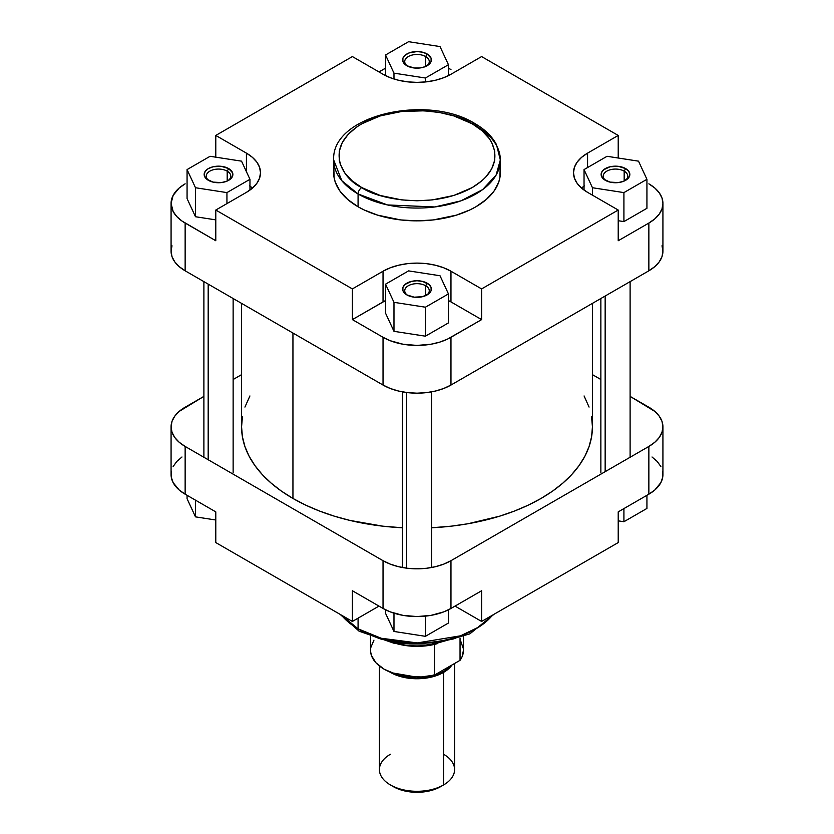 <?xml version="1.0" encoding="UTF-8"?>
<svg xmlns="http://www.w3.org/2000/svg" width="834" height="834" viewBox="0 0 834 834"><rect width="100%" height="100%" fill="white"/><g stroke="black" fill="none" stroke-linecap="round" stroke-linejoin="round"><path stroke-width="1.25" d="M426.362 66.147A12.27 7.089 0 0 0 425.674 56.556L427.154 53.991A14.355 8.288 180 0 1 427.154 65.719A14.355 8.288 180 0 1 406.846 65.719L402.916 61.476L402.916 58.234L405.063 55.252L409.025 52.959L417 51.562L422.494 52.198L427.154 53.991L431.084 58.234L431.084 61.476L430.261 63.03L424.975 66.751L419.804 67.992L414.196 67.992L406.846 65.719A14.355 8.288 180 0 1 406.846 53.991A14.355 8.288 180 0 1 427.154 53.991L425.674 56.556A12.27 7.089 0 0 0 408.681 56.347A12.27 7.089 0 0 0 407.638 66.147A12.27 7.089 180 0 1 404.73 61.56A12.27 7.089 180 0 1 412.309 55.013A12.27 7.089 180 0 1 425.674 56.556L425.674 66.459L425.674 56.556A12.27 7.089 180 0 1 429.27 61.56A12.27 7.089 180 0 1 426.351 66.147M624.166 171.147A12.27 7.089 0 0 0 607.173 170.949A12.27 7.089 0 0 0 606.13 180.738A12.27 7.089 180 0 1 603.211 176.151A12.27 7.089 180 0 1 610.79 169.615A12.27 7.089 180 0 1 624.166 171.147L624.166 181.051L624.166 171.147A12.27 7.089 180 0 1 627.752 176.151A12.27 7.089 180 0 1 624.843 180.738A12.27 7.089 0 0 0 624.166 171.147L625.636 168.593L624.166 171.147M605.328 180.311L605.328 180.311A14.355 8.288 180 0 1 605.328 168.593A14.355 8.288 180 0 1 625.636 168.593L628.753 171.283L629.847 174.452L628.753 177.621L623.457 181.343L618.286 182.583L609.988 182.104L603.545 179.06L601.397 176.068L601.397 172.836L603.545 169.844L609.988 166.79L618.286 166.32L625.636 168.593A14.355 8.288 180 0 1 625.636 180.311A14.355 8.288 180 0 1 605.328 180.311L605.328 180.311M426.362 295.33A12.27 7.089 0 0 0 425.674 285.739L427.154 283.185A14.355 8.288 180 0 1 427.154 294.902A14.355 8.288 180 0 1 406.846 294.902L402.916 290.659L402.916 287.428L405.063 284.436L411.506 281.381L417 280.756L422.494 281.381L428.937 284.436L431.084 287.428L431.084 290.659L428.937 293.651L422.494 296.706L414.196 297.175L406.846 294.902A14.355 8.288 180 0 1 406.846 283.185A14.355 8.288 180 0 1 427.154 283.185L425.674 285.739A12.27 7.089 0 0 0 408.681 285.541A12.27 7.089 0 0 0 407.638 295.33A12.27 7.089 180 0 1 404.73 290.753A12.27 7.089 180 0 1 412.309 284.206A12.27 7.089 180 0 1 425.674 285.739L425.674 295.653L425.674 285.739A12.27 7.089 180 0 1 429.27 290.753A12.27 7.089 180 0 1 426.351 295.33M227.192 171.147A12.27 7.089 0 0 0 210.199 170.949A12.27 7.089 0 0 0 209.157 180.738A12.27 7.089 180 0 1 206.248 176.151A12.27 7.089 180 0 1 213.817 169.615A12.27 7.089 180 0 1 227.192 171.147L227.192 181.051L227.192 171.147A12.27 7.089 180 0 1 230.789 176.151A12.27 7.089 180 0 1 227.87 180.738A12.27 7.089 0 0 0 227.192 171.147L228.672 168.593L227.192 171.147M208.364 180.311L208.364 180.311A14.355 8.288 180 0 1 208.364 168.593A14.355 8.288 180 0 1 228.672 168.593L232.603 172.836L232.603 176.068L230.455 179.06L226.494 181.343L221.312 182.583L213.024 182.104L206.582 179.06L204.434 176.068L204.153 174.452L205.247 171.283L208.364 168.593L213.024 166.79L221.312 166.32L228.672 168.593A14.355 8.288 180 0 1 228.672 180.311A14.355 8.288 180 0 1 208.364 180.311L208.364 180.311M474.848 123.547A5.223 3.013 -60 0 1 475.922 125.934A83.337 48.111 180 0 1 500.337 159.951L496.48 144.647C492.07 136.349 484.856 129.312 474.848 123.547C427.31 93.669 331.348 115.071 333.663 159.951L341.804 180.686L358.078 193.978A83.337 48.111 180 0 1 333.663 159.951L334.069 177.465L335.268 182.135L340.011 191.153L347.715 199.472L358.078 206.769L358.078 193.978A5.223 3.013 -60 0 1 361.768 187.577C343.389 179.539 321.643 147.837 361.768 123.807C403.406 100.633 458.293 113.195 472.232 123.807L481.948 130.636L489.162 138.434L491.747 142.604L494.739 151.267L494.739 160.107L491.747 168.781L485.888 176.954L481.948 180.749L472.232 187.577L453.821 195.469L432.241 199.92L417 200.785L401.759 199.92L380.179 195.469L361.768 187.577L352.052 180.749L344.838 172.951L340.387 164.486L339.261 160.107L339.261 151.267L342.253 142.604L348.112 134.43L356.618 127.081L361.768 123.807L380.179 115.916L401.759 111.464L424.652 110.807L439.674 112.538L453.821 115.916L472.232 123.807A5.223 3.013 -60 0 1 474.848 123.547A5.223 3.013 120 0 0 472.232 123.807C490.611 131.845 512.357 163.547 472.232 187.577C430.594 210.752 375.707 198.19 361.768 187.577A5.223 3.013 120 0 0 358.078 193.978L387.466 204.945L434.827 206.957L460.858 200.869L482.615 189.61L496.126 175.046L500.337 159.951A83.337 48.111 180 0 1 448.89 204.403A83.337 48.111 180 0 1 358.078 193.978L358.078 206.769A83.337 48.111 0 0 0 448.89 217.194A83.337 48.111 0 0 0 500.337 172.742L499.931 168.03M378.97 71.922L385.548 68.221A48.038 27.73 180 0 0 383.035 69.576L378.97 71.922M448.452 68.221L450.965 69.576A48.038 27.73 180 0 0 448.452 68.221M249.595 185.846L252.473 188.088A48.038 27.73 0 0 0 249.96 186.107M662.926 203.444A48.038 27.73 180 0 1 648.862 223.053L618.213 240.745L648.862 223.053L648.862 270.8A48.038 27.73 0 0 0 662.926 251.19L662.926 203.444A48.038 27.73 180 0 0 648.862 183.834L654.836 188.036L659.277 192.831L662.008 198.033L662.926 203.444L662.008 208.854L659.277 214.057L654.836 218.852L648.862 223.053L648.862 270.8L450.965 385.047L450.965 337.301L481.614 319.61L481.614 288.918L618.213 210.043L587.574 192.352A48.038 27.73 180 0 1 573.5 172.742A48.038 27.73 180 0 1 587.574 153.133L618.213 135.442L481.614 56.576L450.965 74.268A48.038 27.73 180 0 1 383.035 74.268L352.386 56.576L215.787 135.442L215.787 157.178L215.787 135.442L246.426 153.133A48.038 27.73 180 0 1 260.5 172.742A48.038 27.73 180 0 1 246.426 192.352L215.787 210.043L215.787 240.745L181.979 221.031L176.745 216.517L173.138 211.492L171.074 203.444L173.138 195.385L179.164 188.036L185.138 183.834A48.038 27.73 180 0 0 171.074 203.444A48.038 27.73 180 0 0 185.138 223.053L215.787 240.745L215.787 210.043L246.426 192.352L252.4 188.15L256.841 183.355L259.572 178.153L260.5 172.742L259.572 167.332L256.841 162.13L252.4 157.334L246.426 153.133L215.787 135.442L352.386 56.576L383.035 74.268L390.312 77.718L398.621 80.272L407.628 81.857L417 82.389L426.372 81.857L435.379 80.272L443.688 77.718L450.965 74.268L481.614 56.576L618.213 135.442L587.574 153.133L581.6 157.334L577.159 162.13L574.428 167.332L573.5 172.742L574.428 178.153L577.159 183.355L581.6 188.15L587.574 192.352L618.213 210.043L481.614 288.918L450.965 271.227L443.688 267.777L435.379 265.212L426.372 263.638L417 263.096L407.628 263.638L398.621 265.212L390.312 267.777L383.035 271.227L352.386 288.918L215.787 210.043L352.386 288.918L352.386 319.61L385.548 300.563A48.038 27.73 0 0 0 383.035 301.918L352.386 319.61L383.035 337.301L352.386 319.61L352.386 288.918L383.035 271.227L383.035 301.918L383.035 271.227A48.038 27.73 180 0 1 450.965 271.227L450.965 301.918L481.614 319.61L447.472 339.136L439.643 342.148L430.949 344.233L417 345.422L403.051 344.233L390.312 340.752L383.035 337.301L383.035 385.047L390.312 388.498L398.621 391.063L407.628 392.637L417 393.179L426.372 392.637L435.379 391.063L443.688 388.498L450.965 385.047L648.862 270.8L654.836 266.599L659.277 261.803L662.008 256.601L662.926 251.19L662.008 245.78M195.49 216.736L215.787 219.874L195.49 216.736L187.066 198.575L195.49 216.736L195.49 187.744L226.942 192.602L249.96 179.31L241.537 161.16L210.085 156.292L187.066 169.583L195.49 187.744L195.49 216.736M448.452 300.563L450.965 301.918A48.038 27.73 0 0 0 448.452 300.563M385.548 313.167L393.982 331.327L425.423 336.185L448.452 322.904L425.423 336.185L393.982 331.327L385.548 313.167L385.548 284.175L393.982 302.335L425.423 307.204L448.452 293.912L440.018 275.752L408.577 270.883L385.548 284.175L385.548 313.167M584.04 186.107A48.038 27.73 0 0 0 581.527 188.088L584.405 185.846M623.915 221.594L646.934 208.302L623.915 221.594L618.213 220.718L623.915 221.594L623.915 192.602L646.934 179.31L638.51 161.16L607.058 156.292L584.04 169.583L592.463 187.744L623.915 192.602L623.915 221.594M171.992 245.78L171.074 251.19L171.992 256.601L174.723 261.803L179.164 266.599L185.138 270.8L383.035 385.047L185.138 270.8L185.138 223.053L185.138 270.8A48.038 27.73 0 0 1 171.074 251.19L171.074 203.444M333.663 172.742A83.337 48.111 0 0 0 358.078 206.769L364.135 209.939L377.719 215.172L400.747 219.936L417 220.854L433.253 219.936L456.281 215.172L469.865 209.939L475.922 206.769L486.285 199.472L493.989 191.153L498.732 182.135L499.931 177.465L500.337 159.951M618.213 210.043L618.213 240.745L618.213 210.043M618.213 135.442L618.213 158.022L618.213 135.442M450.965 385.047L450.965 337.301A48.038 27.73 180 0 1 383.035 337.301L383.035 385.047A48.038 27.73 0 0 0 450.965 385.047M587.574 153.133L587.574 167.54L587.574 153.133M481.614 288.918L481.614 319.61L450.965 301.918L450.965 271.227L481.614 288.918M246.426 153.133L246.426 171.7L246.426 153.133M592.463 195.177L592.463 187.744L623.915 192.602L646.934 179.31L646.934 208.302L646.934 179.31L638.51 161.16L607.058 156.292L584.04 169.583L584.04 190.079L584.04 169.583L592.463 187.744L592.463 195.177M408.577 270.883L385.548 284.175L393.982 302.335L393.982 331.327L393.982 302.335L425.423 307.204L425.423 336.185L425.423 307.204L448.452 293.912L448.452 322.904L448.452 293.912L440.018 275.752L408.577 270.883M187.066 198.575L187.066 169.583L195.49 187.744L226.942 192.602L226.942 203.6L226.942 192.602L249.96 179.31L249.96 190.079L249.96 179.31L241.537 161.16L210.085 156.292L187.066 169.583L187.066 198.575M385.548 54.992L393.982 73.152L425.423 78.01L448.452 64.718L440.018 46.568L408.577 41.7L385.548 54.992L393.982 73.152L393.982 79.001L393.982 73.152L425.423 78.01L425.423 81.961L425.423 78.01L448.452 64.718L448.452 75.623L448.452 64.718L440.018 46.568L408.577 41.7L385.548 54.992L385.548 75.623L385.548 54.992M292.942 498.451A175.432 101.289 0 0 0 402.384 527.766L382.775 526.171L349.863 520.406L334.298 516.163L319.537 511.054L305.703 505.133L292.942 498.451L292.942 333.037L292.942 498.451L281.381 491.09L271.133 483.105L262.283 474.577L254.923 465.591L249.116 456.24L244.935 446.597L242.413 436.766L241.568 426.831A175.432 101.289 0 0 0 292.942 498.451M592.432 303.378L592.432 426.831L591.587 436.766L589.065 446.597L584.884 456.24L579.077 465.591L571.717 474.577L562.867 483.105L552.619 491.09L541.058 498.451L528.297 505.133L514.463 511.054L499.702 516.163L467.926 523.762L451.225 526.171L431.616 527.766A175.432 101.289 0 0 0 592.432 426.831L591.587 416.906M589.065 407.075L584.081 395.952M249.919 395.952L244.935 407.075M242.413 416.906L241.568 426.831L241.568 303.378M492.508 615.158L479.248 626.793L460.608 635.8L417.323 642.92L381.201 638.25L358.078 628.826A5.223 3.013 120 0 0 359.152 631.213A5.223 3.013 -60 0 1 358.078 628.826A83.337 48.111 -0 0 0 492.508 615.158M358.078 618.161L358.078 628.826L358.078 618.161M181.979 456.99L176.745 461.504L173.138 466.529M171.304 471.867L171.304 477.298L173.138 482.636L179.164 489.985L185.138 494.187L215.787 511.888L215.787 542.58L352.386 621.445L378.97 606.099L352.386 621.445L352.386 590.753L383.035 608.445L390.312 611.895L403.051 615.377L417 616.566L430.949 615.377L443.688 611.895L450.965 608.445L481.614 590.753L450.965 608.445L450.965 560.698L443.688 564.149L435.379 566.713L426.372 568.288L417 568.819L407.628 568.288L398.621 566.713L390.312 564.149L383.035 560.698L185.138 446.44L179.164 442.239L174.723 437.443L171.992 432.241L171.074 426.831L171.992 421.42L174.723 416.218L179.164 411.423L203.892 396.39L185.138 407.221A48.038 27.73 180 0 0 171.074 426.831L171.074 474.577A48.038 27.73 0 0 0 185.138 494.187L215.787 511.888L215.787 542.58L352.386 621.445L352.386 590.753L383.035 608.445L383.035 560.698L185.138 446.44L185.138 494.187L185.138 446.44A48.038 27.73 180 0 1 171.074 426.831M662.926 426.831L662.926 474.577A48.038 27.73 -0 0 1 648.862 494.187L648.862 446.44L450.965 560.698L648.862 446.44A48.038 27.73 180 0 0 662.926 426.831A48.038 27.73 180 0 0 648.862 407.221L630.108 396.39L654.836 411.423L659.277 416.218L662.008 421.42L662.926 426.831L662.008 432.241L659.277 437.443L654.836 442.239L648.862 446.44L648.862 494.187L618.213 511.888L648.862 494.187L654.836 489.985L660.862 482.636L662.696 477.298L662.696 471.867M660.862 466.529L657.255 461.504L652.021 456.99M367.45 633.923L380.179 638.844L394.326 642.222L409.348 643.952L424.652 643.952M432.241 643.295L453.821 638.844L472.232 630.952M341.492 615.158A83.337 48.111 0 0 0 358.078 628.826L341.492 615.158M455.03 606.099L481.614 621.445L618.213 542.58L481.614 621.445L481.614 590.753L481.614 621.445L455.03 606.099M592.432 374.643L600.866 379.512L592.432 374.643M233.134 379.512L241.568 374.643L233.134 379.512M618.213 511.888L618.213 542.58L618.213 511.888M383.035 560.698L383.035 608.445A48.038 27.73 0 0 0 450.965 608.445L450.965 560.698A48.038 27.73 180 0 1 383.035 560.698M361.768 630.952A5.223 3.013 -60 0 1 359.152 631.213L340.043 614.314M448.452 623.029L425.423 636.321L393.982 631.453L385.548 613.303L385.548 609.8L385.548 613.303L393.982 631.453L393.982 613.178L393.982 631.453L425.423 636.321L425.423 616.138L425.423 636.321L448.452 623.029L448.452 609.8L448.452 623.029M646.934 508.438L623.915 521.73L618.213 520.843L623.915 521.73L623.915 508.594L623.915 521.73L646.934 508.438L646.934 495.302L646.934 508.438M215.787 519.999L195.49 516.861L187.066 498.711L187.066 495.302L187.066 498.711L195.49 516.861L195.49 500.171L195.49 516.861L215.787 519.999M605.15 296.039L605.15 471.679L605.15 296.039M406.658 392.522L406.658 568.173L406.658 392.522M208.177 284.102L208.177 459.743L208.177 284.102M451.027 665.532L443.208 672.183A2.085 1.209 60 0 1 441.999 670.755A2.085 1.209 -120 0 0 443.208 672.183L422.869 678.178L391.938 672.819L399.528 675.926L406.241 677.531L417 678.449L424.235 678.042L434.472 675.926L440.519 673.591L445.658 670.63L451.246 665.24M443.584 754.249A37.593 21.705 180 0 1 443.584 784.94L440.633 786.65L443.584 784.94A37.593 21.705 0 0 0 454.593 769.594L454.593 663.478M443.584 672.392L443.584 784.94L443.584 672.392A37.593 21.705 180 0 1 389.541 671.87L396.119 675.092L402.613 677.104L417 678.751L431.387 677.104L443.584 672.392A37.593 21.705 180 0 0 451.986 664.979L448.254 669.108L443.584 672.392M370.525 636.707L370.525 650.228A46.475 26.834 0 0 0 434.504 675.081L434.504 644.38A46.475 26.834 180 0 1 396.463 643.598A46.475 26.834 0 0 0 434.504 644.38A46.475 26.834 0 0 0 437.537 643.598L434.504 644.38L434.504 675.081L460.045 660.33L462.14 656.598L463.475 650.166M393.367 786.65L404.209 790.83L417 792.3L429.791 790.83L440.633 786.65A33.412 19.297 0 0 1 393.367 786.65L390.416 784.94A37.593 21.705 180 0 1 390.416 754.249M379.407 666.001L379.407 769.594A37.593 21.705 0 0 0 402.613 789.652A37.593 21.705 0 0 0 443.584 784.94A37.593 21.705 180 0 1 390.416 784.94M463.402 648.8L460.712 641.127M373.955 640.126L370.734 647.726M370.598 651.656L371.453 655.545L376.051 662.915L384.14 669.202L395.024 673.862L407.784 676.52L421.326 676.937L434.504 675.081L460.045 660.33A46.475 26.834 0 0 0 463.475 650.228L463.475 636.707M460.045 638L460.045 660.33L460.045 638M434.024 644.077A46.996 27.126 180 0 1 399.976 644.077A46.996 27.126 0 0 0 434.024 644.077M493.957 614.314L469.844 633.871L433.732 644.119L393.784 643.17L359.152 631.213M630.108 457.272L630.108 281.631M600.866 472.878L600.866 298.509M431.616 567.506L431.616 391.855M402.384 567.506L402.384 391.855M233.134 472.878L233.134 298.509M203.892 457.272L203.892 281.631"/></g></svg>
